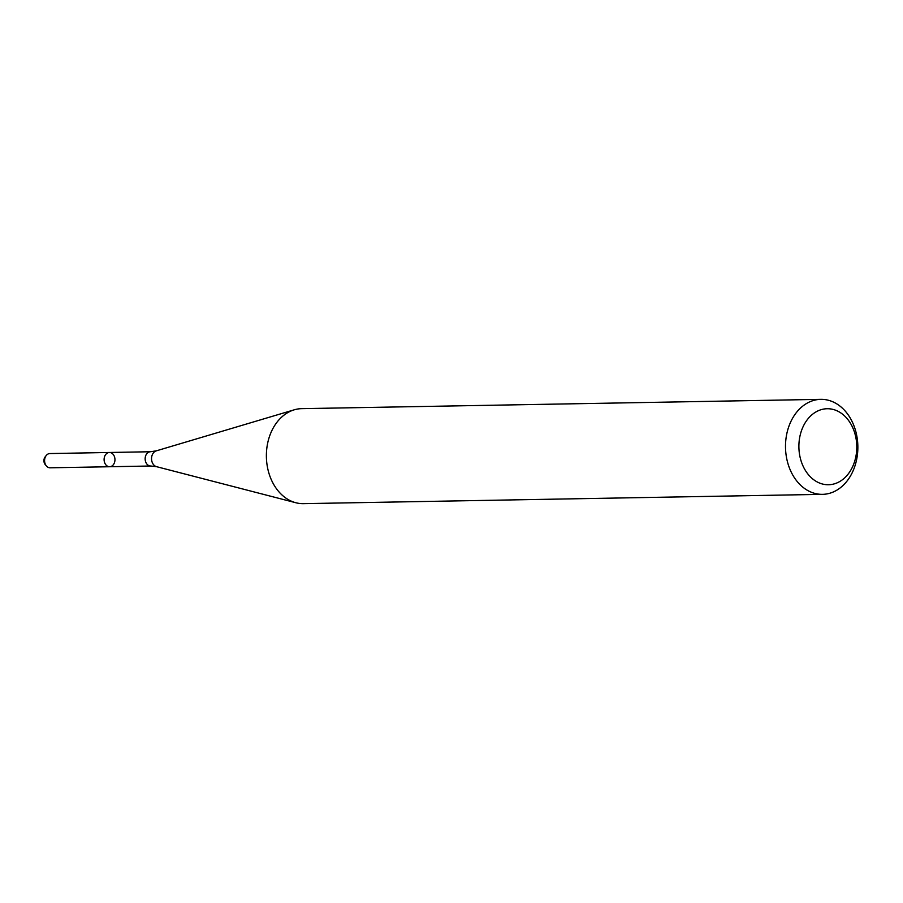 <?xml version="1.0" encoding="UTF-8"?>
<svg xmlns="http://www.w3.org/2000/svg" width="903" height="903" viewBox="0 0 903 903"><rect width="100%" height="100%" fill="white"/><g stroke="black" fill="none" stroke-linecap="round" stroke-linejoin="round"><path stroke-width="1.35" d="M107.502 452.979A7.122 5.429 -91 0 1 109.398 452.482A7.122 5.429 -91 0 1 114.952 459.514A7.122 5.429 -91 0 1 109.658 466.738A7.122 5.429 -91 0 1 104.206 460.981A7.122 5.429 -91 0 1 107.502 452.979A7.122 5.429 -91 0 1 109.398 452.482L49.879 453.554A7.122 5.429 -91 0 0 47.983 454.04A7.122 5.429 -91 0 0 46.234 455.507A7.122 5.429 -91 0 0 46.425 465.982A7.122 5.429 -91 0 0 50.139 467.799L109.658 466.738A7.122 5.429 -91 0 1 104.206 460.981A7.122 5.429 -91 0 1 107.502 452.979M822.531 494.347L303.419 503.648A47.509 36.176 -91 0 1 295.902 502.757A47.509 36.176 -91 0 1 266.554 460.372A47.509 36.176 -91 0 1 289.039 411.915A47.509 36.176 -91 0 1 294.231 409.815A47.509 36.176 -91 0 1 301.715 408.653L820.827 399.352A47.509 36.176 -91 0 1 857.85 446.206A47.509 36.176 -91 0 1 822.531 494.347A47.509 36.176 -91 0 1 786.242 455.981A47.509 36.176 -91 0 1 808.151 402.614A47.509 36.176 -91 0 1 820.827 399.352M817.012 411.35A38.005 28.941 -91 0 1 856.495 452.437A38.005 28.941 -91 0 1 809.991 476.434A38.005 28.941 -91 0 1 817.012 411.35M46.425 465.982L45.285 464.65A5.294 4.03 -91 0 1 45.15 456.873L46.234 455.507M109.658 466.738L150.699 466.004A7.122 5.429 -91 0 1 145.259 460.248A7.122 5.429 -91 0 1 148.543 452.245A7.122 5.429 -91 0 1 150.44 451.748L109.398 452.482M150.699 466.004L156.569 466.682A8.093 6.163 -91 0 1 151.569 459.469A8.093 6.163 -91 0 1 155.395 451.218A8.093 6.163 -91 0 1 156.287 450.857L294.231 409.815M150.44 451.748L156.287 450.857M156.569 466.682L295.902 502.757"/></g></svg>
